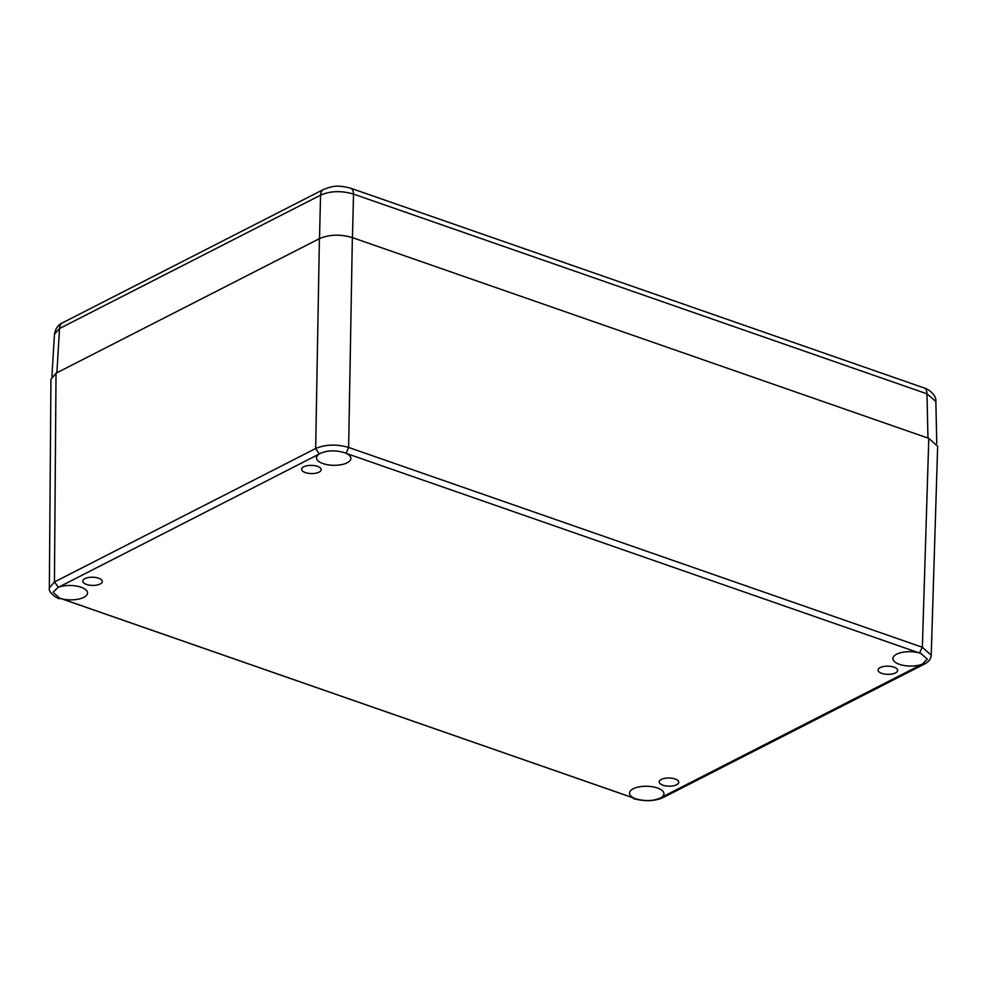 <?xml version="1.0" encoding="UTF-8"?>
<svg xmlns="http://www.w3.org/2000/svg" width="987" height="987" viewBox="0 0 987 987"><rect width="100%" height="100%" fill="white"/><g stroke="black" fill="none" stroke-linecap="round" stroke-linejoin="round"><path stroke-width="1.48" d="M51.916 376.454L54.47 334.211L59.541 328.523L320.565 195.155C330.522 190.873 341.502 190.528 353.519 194.094L926.978 393.825L935.849 401.475C936.799 394.566 926.99 388.372 924.116 387.94L924.116 387.94A9.771 5.466 109.2 0 1 926.978 393.825L927.965 438.08M922.438 664.091L921.994 664.263A17.211 7.193 -178.9 0 1 899.404 664.337A17.211 7.193 -178.9 0 1 892.902 658.539A17.211 7.193 -178.9 0 1 901.649 652.469A17.211 7.193 -178.9 0 1 918.872 652.814L920.809 653.406L927.311 659.131L922.438 664.091L924.597 663.992C928.866 661.697 931.074 658.785 931.222 655.232L922.351 647.262L348.633 447.444C336.604 444.014 325.624 444.36 315.667 448.493L319.406 238.657L56.025 373.222L50.942 379.218L49.35 587.981L54.445 581.972L56.025 373.222M319.406 238.657C329.325 234.412 340.318 234.055 352.359 237.596L928.792 438.364L937.65 446.321L931.222 655.232M661.537 797.348L661.204 797.57C654.134 801.049 645.745 801.493 636.035 798.902L634.296 798.224A17.211 7.193 -178.9 0 1 629.533 793.116A17.211 7.193 -178.9 0 1 639.317 786.836A17.211 7.193 -178.9 0 1 657.428 787.984A17.211 7.193 -178.9 0 1 663.93 793.782A17.211 7.193 -178.9 0 1 661.537 797.348L921.994 664.263M345.672 453.132L344.377 452.638C334.667 449.875 326.278 450.331 319.208 453.983L318.875 454.205A17.211 7.193 -178.9 0 0 316.482 457.771A17.211 7.193 -178.9 0 0 322.971 463.569A17.211 7.193 -178.9 0 0 341.095 464.717A17.211 7.193 -178.9 0 0 350.878 458.437A17.211 7.193 -178.9 0 0 346.116 453.329L348.633 447.444L352.359 237.596M53.101 592.225L59.602 598.134L61.539 598.739A17.211 7.193 -178.9 0 0 78.763 599.084A17.211 7.193 -178.9 0 0 87.51 593.002A17.211 7.193 -178.9 0 0 81.008 587.216A17.211 7.193 -178.9 0 0 58.418 587.29L54.445 581.972L315.667 448.493L319.208 453.983M661.327 779.409A9.771 4.084 -178.9 0 0 659.205 781.889A9.771 4.084 -178.9 0 0 665.719 785.886A9.771 4.084 -178.9 0 0 676.638 784.739A9.771 4.084 -178.9 0 0 678.76 782.259A9.771 4.084 -178.9 0 0 672.233 778.274A9.771 4.084 -178.9 0 0 661.327 779.409M303.774 466.814A9.771 4.084 -178.9 0 0 301.652 469.294A9.771 4.084 -178.9 0 0 308.166 473.279A9.771 4.084 -178.9 0 0 319.085 472.144A9.771 4.084 -178.9 0 0 321.194 469.664A9.771 4.084 -178.9 0 0 314.68 465.667A9.771 4.084 -178.9 0 0 303.774 466.814M84.907 578.641A9.771 4.084 -178.9 0 0 82.785 581.121A9.771 4.084 -178.9 0 0 89.299 585.118A9.771 4.084 -178.9 0 0 100.205 583.971A9.771 4.084 -178.9 0 0 102.327 581.491A9.771 4.084 -178.9 0 0 95.813 577.506A9.771 4.084 -178.9 0 0 84.907 578.641M880.194 667.582A9.771 4.084 -178.9 0 0 878.072 670.062A9.771 4.084 -178.9 0 0 884.599 674.047A9.771 4.084 -178.9 0 0 895.505 672.912A9.771 4.084 -178.9 0 0 897.627 670.432A9.771 4.084 -178.9 0 0 891.113 666.435A9.771 4.084 -178.9 0 0 880.194 667.582M53.101 592.274L57.974 587.462M54.47 334.211C55.704 328.14 58.455 324.316 62.736 322.712L62.736 322.712A9.771 6.995 62.9 0 0 59.541 328.523L56.876 372.79M62.736 322.712L323.761 189.344A9.771 6.995 62.9 0 0 320.565 195.155L319.504 238.595M352.458 237.633L353.519 194.094A9.771 5.466 109.2 0 0 350.644 188.196L924.116 387.94M661.204 797.57L663.363 797.459L924.597 663.992M918.872 652.814L346.116 453.329M318.875 454.205L58.418 587.29M61.539 598.739L634.296 798.224M61.009 598.591L634.727 798.421M919.403 652.962L922.351 647.262L928.792 438.364M323.761 189.344C332.175 186.333 336.456 184.569 350.644 188.196M936.774 443.521L935.849 401.475M663.363 797.459C654.776 801.321 644.758 801.691 633.321 798.557M59.59 598.739C58.036 598.986 48.079 592.953 49.35 587.981"/></g></svg>
